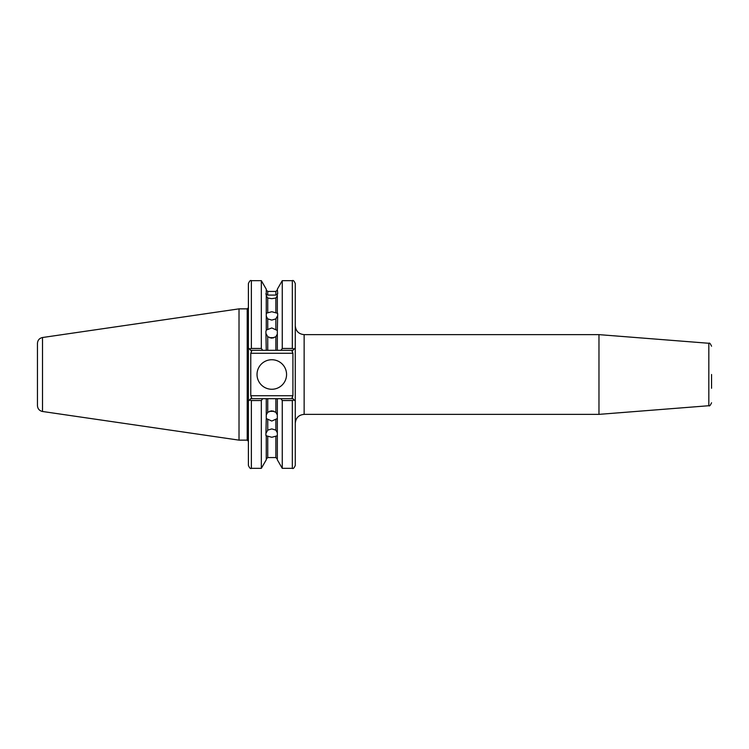 <?xml version="1.0" encoding="UTF-8"?>
<svg xmlns="http://www.w3.org/2000/svg" width="749" height="749" viewBox="0 0 749 749"><rect width="100%" height="100%" fill="white"/><g stroke="black" fill="none" stroke-linecap="round" stroke-linejoin="round"><path stroke-width="1.12" d="M277.336 334.026L275.857 336.741L271.793 338.192L267.739 336.741L267.739 350.317L266.26 350.317L265.895 331.526L266.26 330.075L271.793 327.959L277.336 330.459L277.701 313.719L277.336 312.736L277.336 313.288L275.857 312.81L275.857 298.018L277.336 295.789M275.857 329.307L275.857 318.877L277.336 316.19M275.857 318.877L271.793 320.095L267.739 318.877L267.739 329.307M266.26 295.789L267.739 298.018L267.739 312.81L271.793 311.734L275.857 312.81M269.893 337.902A5.908 5.112 180 0 1 271.793 337.63A5.908 5.112 180 0 1 273.703 337.902M277.336 330.075L277.336 350.317L275.857 350.317L280.941 350.317L282.261 348.463L282.261 280.66L277.336 289.189L277.701 293.73M282.261 468.34L282.261 400.537L292.325 400.537L292.325 468.34L282.261 468.34L277.336 459.811L277.336 418.541L271.793 421.041L266.26 418.541L265.895 435.281L266.26 436.264L266.26 435.712L267.739 436.19L267.739 457.564L266.26 459.043M267.739 419.693L267.739 430.123L266.26 432.81M267.739 430.123L271.793 428.905L275.857 430.123L275.857 419.693M267.739 457.564L275.857 457.564L275.857 436.19L271.793 437.266L267.739 436.19M269.893 411.098A5.908 5.112 180 0 0 271.793 411.37A5.908 5.112 180 0 0 273.703 411.098M266.26 418.925L266.26 398.683L267.739 398.683L267.739 412.259L266.26 414.974M277.336 414.974L275.857 412.259L271.793 410.808L267.739 412.259M257.029 374.5A14.765 14.765 0 0 0 271.793 389.265A14.765 14.765 0 0 0 286.567 374.5A14.765 14.765 0 0 0 271.793 359.735A14.765 14.765 0 0 0 257.029 374.5M248.406 456.853L248.406 455.645M267.739 312.81L266.26 313.288L266.26 289.189L261.335 280.66L251.364 280.66L251.364 348.463L261.335 348.463L261.335 280.66M265.895 293.73L266.26 295.059M277.336 294.376L277.336 293.655L277.336 295.059L277.336 294.376L275.857 295.087L267.739 295.087L266.26 294.376L266.26 293.655M267.739 298.018L271.793 298.664L275.857 298.018M42.506 337.518L42.506 411.482C39.379 410.78 37.693 408.832 37.45 405.64L37.45 343.36C37.693 340.168 39.379 338.22 42.506 337.518L239.015 308.86L239.015 440.14L247.226 440.14L247.226 308.86L239.015 308.86M598.975 334.634L708.826 343.276L708.826 405.724L598.975 414.366L598.975 334.634L304.141 334.634C298.757 334.101 295.799 331.152 295.275 325.768M711.55 374.5L711.55 388.272M266.26 330.075L266.26 312.736M266.26 316.19L267.739 318.877M277.336 312.736L277.336 295.059M261.335 348.463L262.656 350.317L250.765 350.317L248.406 347.948L248.406 283.609C249.483 281.025 250.475 280.042 251.364 280.66M266.26 350.317L262.656 350.317M277.336 436.264L277.336 435.712L275.857 436.19M277.336 432.81L275.857 430.123M282.261 400.537L280.941 398.683L292.915 398.683L292.044 397.822L295.275 401.052L295.275 465.391C294.198 467.975 293.215 468.958 292.325 468.34M277.336 418.925L277.336 398.683L280.941 398.683M261.335 400.537L251.364 400.537L251.364 468.34C250.475 468.958 249.483 467.975 248.406 465.391L248.406 401.052L251.636 397.822L250.765 398.683L262.656 398.683L261.335 400.537L261.335 468.34L266.26 459.811L266.26 436.264M262.656 398.683L266.26 398.683M275.857 412.259L275.857 398.683L267.739 398.683M275.857 398.683L277.336 398.683M282.261 348.463L292.325 348.463L292.325 280.66L282.261 280.66M292.325 280.66C293.215 280.042 294.198 281.025 295.275 283.609L295.275 401.052M267.739 350.317L275.857 350.317L275.857 336.741M248.406 401.052L248.406 347.948M267.739 336.741L266.26 334.026M250.765 353.266L250.765 395.734L292.915 395.734L292.915 353.266L250.765 353.266L251.636 351.178L250.765 350.317L251.636 351.178M295.218 348.004L292.915 350.317L280.941 350.317M251.364 348.463L249.473 349.015M251.636 397.822L250.765 395.734M249.473 399.985L251.364 400.537M294.207 349.015L292.325 348.463M292.044 351.178L292.915 350.317L292.044 351.178L292.915 353.266M292.915 395.734L292.044 397.822M292.325 400.537L294.207 399.985M598.975 414.366L304.141 414.366L304.141 334.634M275.857 295.087L275.857 291.436L267.739 291.436L267.739 295.087M247.226 440.14L248.406 441.32M304.141 414.366C298.757 414.899 295.799 417.848 295.275 423.232M708.826 343.276C709.443 342.593 710.352 343.566 711.55 346.216M275.857 457.564L277.336 459.043M275.857 291.436L277.336 289.957M267.739 291.436L266.26 289.957M261.335 468.34L251.364 468.34M708.826 405.724C709.443 406.407 710.352 405.434 711.55 402.784M247.226 308.86L248.406 307.68M42.506 411.482L239.015 440.14"/></g></svg>
